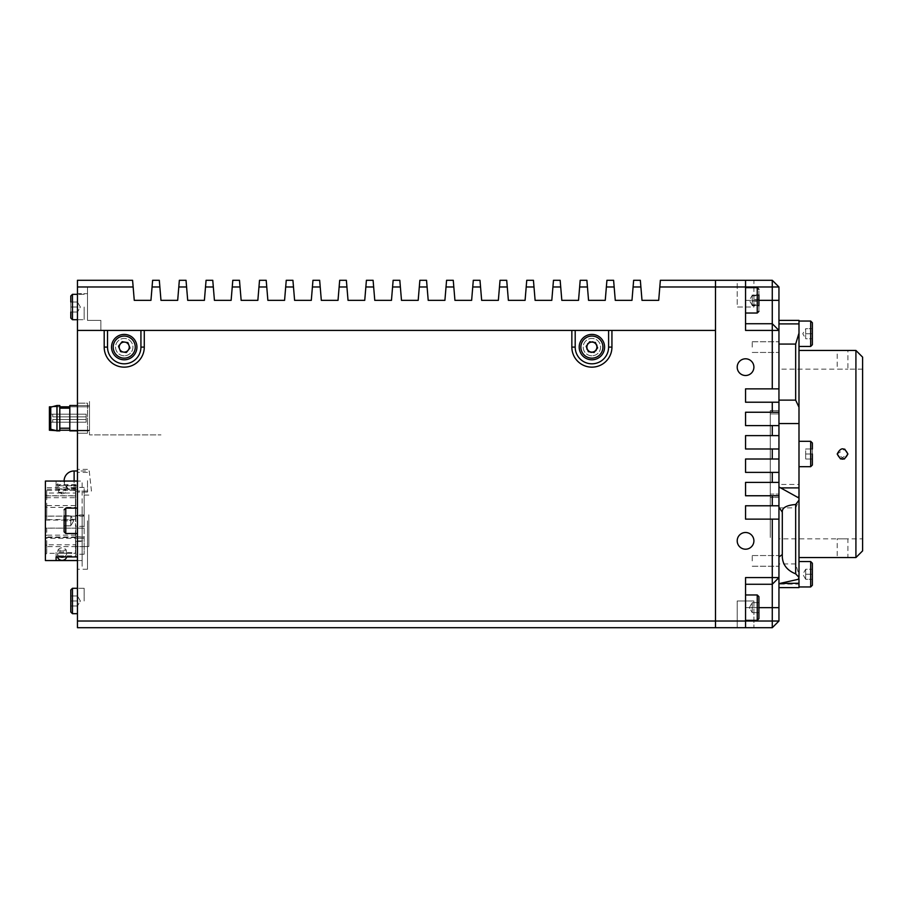 <?xml version="1.0" encoding="UTF-8"?>
<svg xmlns="http://www.w3.org/2000/svg" width="908" height="908" viewBox="0 0 908 908"><rect width="100%" height="100%" fill="white"/><g stroke="black" fill="none" stroke-linecap="round" stroke-linejoin="round"><path stroke-width="0.68" stroke-dasharray="4.54 3.41" d="M64.105 481.058A10.022 10.022 0 0 0 74.127 491.012L74.127 470.968M91.47 491.012L90.335 480.99L91.47 491.012L74.127 491.012L74.127 481.058M89.245 470.968L90.335 480.99L89.245 470.968L77.464 470.968M778.95 560.894L778.95 555.548L778.95 560.894M752.233 560.894L752.233 555.548L752.233 560.894M778.95 347.106L778.95 341.76L778.95 347.106M752.233 347.106L752.233 341.76L752.233 347.106M753.901 540.85A8.354 8.354 0 0 0 745.547 532.497A8.354 8.354 0 0 0 737.205 540.85A8.354 8.354 0 0 1 745.547 532.497A8.354 8.354 0 0 1 753.901 540.85A8.354 8.354 0 0 1 745.547 549.204A8.354 8.354 0 0 1 737.205 540.85A8.354 8.354 0 0 1 745.547 532.497A8.354 8.354 0 0 1 753.901 540.85A8.354 8.354 0 0 1 745.547 549.204A8.354 8.354 0 0 1 737.205 540.85A8.354 8.354 0 0 0 745.547 549.204A8.354 8.354 0 0 0 753.901 540.85M737.205 627.7L737.205 600.982L753.901 600.982L737.205 600.982L753.901 600.982L737.205 600.982L737.205 627.7L753.901 627.7L737.205 627.7L753.901 627.7L745.547 627.7L745.547 607.656L745.547 627.7L745.547 621.027L77.464 621.027L87.486 621.027L77.464 621.027L77.464 293.659L87.486 293.659L87.486 286.973L77.464 286.973L77.464 621.027L715.493 621.027L77.464 621.027L77.464 627.7M753.901 600.982L753.901 627.7L753.901 600.982M737.205 367.15A8.354 8.354 0 0 1 745.547 358.796A8.354 8.354 0 0 1 753.901 367.15A8.354 8.354 0 0 0 745.547 358.796A8.354 8.354 0 0 0 737.205 367.15A8.354 8.354 0 0 1 745.547 358.796A8.354 8.354 0 0 1 753.901 367.15A8.354 8.354 0 0 1 745.547 375.503A8.354 8.354 0 0 1 737.205 367.15A8.354 8.354 0 0 0 745.547 375.503A8.354 8.354 0 0 0 753.901 367.15A8.354 8.354 0 0 1 745.547 375.503A8.354 8.354 0 0 1 737.205 367.15M753.901 307.017L753.901 280.3L745.547 280.3L745.547 323.725L745.547 280.3L737.205 280.3L753.901 280.3L737.205 280.3L737.205 307.017L753.901 307.017L753.901 280.3L737.205 280.3L737.205 307.017L753.901 307.017M772.277 519.138L745.547 519.138L778.95 519.138L772.277 519.138L772.277 584.275L745.547 584.275L745.547 607.656L745.547 577.59L745.547 584.275L772.277 584.275L772.277 621.027L778.95 621.027L778.95 519.138L745.547 519.138L745.547 505.779L778.95 505.779L745.547 505.779L778.95 505.779L778.95 495.757L745.547 495.757L745.547 482.398L778.95 482.398L745.547 482.398L778.95 482.398L778.95 472.376L745.547 472.376L745.547 459.005L778.95 459.005L745.547 459.005L778.95 459.005L778.95 448.995L745.547 448.995L745.547 435.624L778.95 435.624L778.95 425.602L745.547 425.602L772.277 425.602L772.277 435.624L778.95 435.624L745.547 435.624L772.277 435.624M778.95 425.602L745.547 425.602L745.547 412.243L778.95 412.243L745.547 412.243L778.95 412.243L778.95 425.602L772.277 425.602M778.95 412.243L778.95 402.221L745.547 402.221L772.277 402.221L772.277 412.243M778.95 402.221L745.547 402.221L745.547 388.862L778.95 388.862L745.547 388.862L778.95 388.862L778.95 402.221L772.277 402.221M77.464 280.3L77.464 286.973L87.486 286.973L87.486 320.388L100.856 320.388L87.486 320.388L87.486 286.973L77.464 286.973L87.486 286.973L87.486 293.659L77.464 293.659L77.464 286.973L77.464 330.41L100.856 330.41L100.856 320.388L100.856 330.41L77.464 330.41L715.493 330.41L715.493 286.973L745.547 286.973L745.547 330.41L745.547 323.725L745.547 330.41L772.277 330.41L772.277 388.862M772.277 280.3L772.277 286.973L745.547 286.973L745.547 280.3M778.95 388.862L778.95 286.973L772.277 286.973L772.277 300.344L745.547 300.344C745.547 285.748 745.547 285.748 745.547 300.344C745.547 314.928 745.547 314.928 745.547 300.344C745.547 285.748 745.547 285.748 745.547 300.344C745.547 314.928 745.547 314.928 745.547 300.344L745.547 287.643L745.547 300.344L758.918 300.344L758.918 311.365L758.918 289.323L758.918 300.344L752.233 300.344L752.233 305.349L758.918 305.349L752.233 305.349L752.233 300.344L758.918 300.344M745.547 323.725L772.277 323.725L745.547 323.725M778.95 300.344L772.277 300.344L772.277 330.41L778.95 330.41L772.277 323.725L778.95 330.41M778.95 607.656L745.547 607.656C745.547 593.072 745.547 593.072 745.547 607.656C745.547 622.252 745.547 622.252 745.547 607.656C745.547 593.072 745.547 593.072 745.547 607.656C745.547 622.252 745.547 622.252 745.547 607.656L745.547 620.357L745.547 594.967L745.547 620.357L745.547 594.967L745.547 607.656L758.918 607.656L758.918 612.673L758.918 602.651L758.918 618.677L758.918 596.635L758.918 607.656L752.233 607.656L752.233 612.673L758.918 612.673L752.233 612.673L752.233 607.656L758.918 607.656L752.233 607.656L752.233 602.651L758.918 602.651L752.233 602.651L752.233 612.673L752.233 607.656L752.233 612.673L758.918 612.673L752.233 612.673L752.233 607.656L758.918 607.656M778.95 577.59L745.547 577.59L745.547 621.027L772.277 621.027L772.277 627.7L715.493 627.7L715.493 280.3L715.493 286.973L659.81 286.973L660.366 280.3M778.95 505.779L778.95 519.138M772.277 495.757L745.547 495.757L778.95 495.757L772.277 495.757L772.277 505.779M778.95 482.398L778.95 495.757M772.277 472.376L745.547 472.376L778.95 472.376L772.277 472.376L772.277 482.398M778.95 459.005L778.95 472.376M772.277 448.995L745.547 448.995L778.95 448.995L772.277 448.995L772.277 459.005M778.95 435.624L778.95 448.995M770.268 494.088L770.268 497.425L778.95 497.425L778.95 410.575L770.268 410.575L770.268 413.912L770.268 410.575L778.95 410.575L778.95 497.425L770.268 497.425L770.268 413.912L770.268 494.088L778.95 494.088L770.268 494.088M778.95 574.253C778.95 581.12 778.95 581.12 778.95 574.253C778.95 567.386 778.95 567.386 778.95 574.253M798.995 574.878L798.995 484.441L778.95 484.441L778.95 454L778.95 538.841L778.95 369.159L778.95 454C778.95 460.867 778.95 460.867 778.95 454C778.95 447.133 778.95 447.133 778.95 454C778.95 460.867 778.95 460.867 778.95 454C778.95 447.133 778.95 447.133 778.95 454L778.95 587.612L778.95 584.105L798.995 584.105L798.995 574.878L795.658 563.925L778.95 563.925L778.95 584.105M778.95 333.747C778.95 340.614 778.95 340.614 778.95 333.747C778.95 326.88 778.95 326.88 778.95 333.747M77.475 382.836L77.475 375.015L77.464 382.836M77.475 517.333L77.475 503.974L77.464 517.333M77.464 380.804L77.464 385.571L77.475 380.804M77.475 592.05L77.464 578.532L77.475 592.05M77.464 382.915L77.464 375.015L77.475 382.915M87.486 433.218L77.464 433.218L77.464 403.163L77.464 435.556L77.464 433.218L87.486 433.218L87.486 403.163L77.464 403.163L77.464 400.825L77.464 403.163L77.464 401.994L77.464 403.163L87.486 403.163L87.486 433.218L87.486 403.163L77.464 403.163L87.486 403.163L87.486 433.218L77.464 433.218L87.486 433.218M77.464 520.806L77.464 569.248L77.464 520.806C77.464 531.112 77.464 531.112 77.464 520.806C77.464 510.512 77.464 510.512 77.464 520.806C77.464 531.112 77.464 531.112 77.464 520.806C77.464 510.512 77.464 510.512 77.464 520.806M87.486 520.806L87.486 569.248L87.486 520.806M77.464 480.718L77.464 492.079L77.464 480.718M87.486 480.718L87.486 492.079L87.486 480.718M77.464 592.992L77.464 577.749L77.475 592.992M77.464 511.635L77.464 503.815L77.475 511.635M77.464 400.825L77.464 401.994L77.464 400.825M77.464 600.982C77.464 611.277 77.464 611.277 77.464 600.982C77.464 590.677 77.464 590.677 77.464 600.982C77.464 611.277 77.464 611.277 77.464 600.982C77.464 590.677 77.464 590.677 77.464 600.982L70.79 600.982L70.79 612.003L70.79 595.966L70.79 612.003L72.458 613.672L72.458 588.282L72.458 613.672L72.458 588.282L70.79 589.95L70.79 605.988L70.79 589.95L70.79 600.982L77.464 600.982L77.464 605.988L70.79 605.988L77.464 605.988L77.464 595.966L70.79 595.966L77.464 595.966L77.464 605.988L77.464 600.982L70.79 600.982L77.464 600.982L77.464 605.988L70.79 605.988L77.464 605.988L77.464 595.966L70.79 595.966L77.464 595.966L77.464 600.982M77.464 307.017C77.464 317.323 77.464 317.323 77.464 307.017C77.464 296.723 77.464 296.723 77.464 307.017C77.464 317.323 77.464 317.323 77.464 307.017C77.464 296.723 77.464 296.723 77.464 307.017L70.79 307.017L70.79 312.034L70.79 302.012L70.79 318.05L70.79 295.997L70.79 307.017L77.464 307.017L77.464 312.034L70.79 312.034L77.464 312.034L77.464 302.012L70.79 302.012L77.464 302.012L77.464 312.034L77.464 307.017L70.79 307.017L77.464 307.017L77.464 312.034L70.79 312.034L77.464 312.034L77.464 302.012L70.79 302.012L77.464 302.012L77.464 312.034L77.464 307.017M77.464 580.019L77.464 590.722L77.464 580.019M77.475 388.533L77.475 375.174L77.475 388.533M77.475 388.692L77.475 375.174L77.475 388.692M77.475 379.317L77.475 375.174L77.475 379.317M77.475 508.196L77.475 503.815L77.475 508.196M77.475 375.015L77.475 379.079L77.475 375.015M77.475 584.48L77.475 578.691L77.475 584.48M715.493 627.7L715.493 330.41L611.935 330.41L611.935 347.106A20.044 20.044 0 0 1 591.891 367.15A20.044 20.044 0 0 1 571.847 347.106A20.044 20.044 0 0 0 591.891 367.15A20.044 20.044 0 0 0 611.935 347.106A20.044 20.044 0 0 1 591.891 367.15A20.044 20.044 0 0 1 571.847 347.106L571.847 330.41L147.618 330.41L615.272 330.41L571.847 330.41L571.847 347.106L571.847 330.41L144.281 330.41L144.281 347.106A20.044 20.044 0 0 1 124.237 367.15A20.044 20.044 0 0 1 104.193 347.106A20.044 20.044 0 0 0 124.237 367.15A20.044 20.044 0 0 0 144.281 347.106L144.281 330.41L144.281 347.106A20.044 20.044 0 0 1 124.237 367.15A20.044 20.044 0 0 1 104.193 347.106L104.193 330.41L140.933 330.41L100.856 330.41L147.618 330.41L104.193 330.41L104.193 347.106L104.193 330.41L77.464 330.41L77.464 286.973L77.464 621.027M77.464 286.973L133.147 286.973L132.579 280.3M133.147 286.973L134.259 300.344L150.955 300.344L152.067 286.973L159.865 286.973L159.309 280.3M152.623 280.3L152.067 286.973M159.865 286.973L160.977 300.344L177.684 300.344L178.797 286.973L186.594 286.973L186.026 280.3M179.353 280.3L178.797 286.973M186.594 286.973L187.706 300.344L204.402 300.344L205.514 286.973L213.312 286.973L212.756 280.3M206.071 280.3L205.514 286.973M213.312 286.973L214.424 300.344L231.131 300.344L232.244 286.973L240.03 286.973L239.474 280.3M232.8 280.3L232.244 286.973M240.03 286.973L241.153 300.344L257.849 300.344L258.962 286.973L266.759 286.973L266.203 280.3M259.518 280.3L258.962 286.973M266.759 286.973L267.871 300.344L284.579 300.344L285.691 286.973L293.477 286.973L292.921 280.3M286.247 280.3L285.691 286.973M293.477 286.973L294.601 300.344L311.296 300.344L312.409 286.973L320.206 286.973L319.65 280.3M312.965 280.3L312.409 286.973M320.206 286.973L321.319 300.344L338.026 300.344L339.138 286.973L346.924 286.973L346.368 280.3M339.694 280.3L339.138 286.973M346.924 286.973L348.036 300.344L364.744 300.344L365.856 286.973L373.653 286.973L374.766 300.344L391.473 300.344L392.585 286.973L400.371 286.973L399.815 280.3M366.412 280.3L365.856 286.973M393.141 280.3L392.585 286.973M400.371 286.973L401.484 300.344L418.191 300.344L419.303 286.973L427.101 286.973L426.544 280.3M419.859 280.3L419.303 286.973M427.101 286.973L428.213 300.344L444.909 300.344L446.032 286.973L453.818 286.973L453.262 280.3M446.588 280.3L446.032 286.973M453.818 286.973L454.931 300.344L471.638 300.344L472.75 286.973L480.548 286.973L479.991 280.3M473.306 280.3L472.75 286.973M480.548 286.973L481.66 300.344L498.356 300.344L499.479 286.973L507.266 286.973L506.709 280.3M500.036 280.3L499.479 286.973M507.266 286.973L508.378 300.344L525.085 300.344L526.197 286.973L533.995 286.973L533.439 280.3M526.754 280.3L526.197 286.973M533.995 286.973L535.107 300.344L551.803 300.344L552.927 286.973L560.713 286.973L560.157 280.3M553.483 280.3L552.927 286.973M560.713 286.973L561.825 300.344L578.532 300.344L579.644 286.973L587.442 286.973L586.886 280.3M580.201 280.3L579.644 286.973M587.442 286.973L588.554 300.344L605.25 300.344L606.362 286.973L614.16 286.973L613.604 280.3M606.93 280.3L606.362 286.973M614.16 286.973L615.272 300.344L631.979 300.344L633.092 286.973L640.889 286.973L640.333 280.3M633.648 280.3L633.092 286.973M640.889 286.973L642.001 300.344L658.697 300.344L659.81 286.973M373.653 286.973L373.097 280.3M140.933 330.41L144.281 330.41L140.933 330.41L140.933 347.106A16.707 16.707 0 0 1 124.237 363.813A16.707 16.707 0 0 1 107.53 347.106L107.53 330.41M608.598 330.41L611.935 330.41L608.598 330.41L608.598 347.106A16.707 16.707 0 0 1 591.891 363.813A16.707 16.707 0 0 1 575.195 347.106L575.195 330.41M124.237 355.788A8.683 8.683 0 0 1 115.554 347.106A8.683 8.683 0 0 1 124.237 338.423A8.683 8.683 0 0 1 132.92 347.106A8.683 8.683 0 0 1 124.237 355.788A8.683 8.683 0 0 0 132.92 347.106A8.683 8.683 0 0 0 124.237 338.423A8.683 8.683 0 0 0 115.554 347.106A8.683 8.683 0 0 0 124.237 355.788M591.891 355.788A8.683 8.683 0 0 1 583.208 347.106A8.683 8.683 0 0 1 591.891 338.423A8.683 8.683 0 0 1 600.574 347.106A8.683 8.683 0 0 1 591.891 355.788A8.683 8.683 0 0 0 600.574 347.106A8.683 8.683 0 0 0 591.891 338.423A8.683 8.683 0 0 0 583.208 347.106A8.683 8.683 0 0 0 591.891 355.788M611.935 347.106L611.935 330.41L611.935 347.106L608.598 347.106M45.4 545.64L46.739 544.834L46.739 553.335L45.4 554.674L45.4 494.542L46.739 495.757L75.466 495.757L75.466 493.021L45.4 493.021L45.4 487.664L45.4 496.903L46.739 497.709L75.466 497.709L75.466 495.893L45.4 495.893L45.4 519.671L75.466 519.353L75.466 526.356L75.466 489.333L56.092 489.333L56.092 484.679L77.464 484.679L77.464 481.092L82.14 481.058L82.14 560.554L82.14 481.058M45.4 519.671L45.4 538.262L84.149 538.228L84.149 541.384L75.795 541.384L75.795 555.878L56.092 555.878L56.092 560.52M84.149 554.209L75.795 554.209L75.795 540.952L84.149 540.952L84.149 554.209L84.149 487.403L84.149 538.262M75.795 554.209L75.795 551.724L75.795 555.878L77.464 555.878L77.464 560.52L77.464 552.291L75.795 552.291L75.466 535.164L46.739 535.164L46.739 528.093L75.795 528.172L75.795 485.735L56.092 485.735L56.092 481.092L77.464 481.092L77.464 485.735L75.795 485.735L75.795 486.767L75.466 485.769L57.261 485.769L57.261 488.89L75.466 488.89L75.795 489.889L75.795 488.334L75.795 515.404L84.149 515.404M75.466 535.164L75.466 528.093M58.589 492.318L58.6 489.208A4.846 4.71 0 0 0 65.603 489.208L65.614 492.318L58.589 492.318A4.846 4.71 0 0 0 65.614 492.318M65.603 489.208L58.6 489.208M57.908 550.191A4.846 4.71 180 0 1 66.295 550.191L57.908 550.191L57.896 553.324A4.846 4.71 180 0 1 66.307 553.324L66.295 550.191M66.307 553.324L57.896 553.324M84.149 538.228L75.466 538.228L75.466 537.536L75.466 553.335L75.466 544.834L46.739 544.834M75.466 537.536L46.739 537.536L46.739 553.335L75.466 553.335M84.149 526.822L84.149 495.087L84.149 526.822M88.825 514.791L88.825 546.525L88.825 514.791M84.149 514.972L75.795 514.972M75.795 489.889L75.795 485.144L75.466 488.89M77.464 485.735L77.464 489.333L75.795 489.333L75.795 515.404M84.149 526.356L75.466 526.356M75.795 488.266L66.874 488.266L66.874 485.144A4.846 4.71 0 0 0 57.261 485.769M75.795 485.144L66.874 485.144M66.874 488.266A4.846 4.71 0 0 0 57.261 488.89M56.092 485.735L56.092 489.333M77.464 489.333L77.464 484.679M56.092 556.933L56.092 552.291L75.795 552.722M77.464 555.878L77.464 552.291M75.466 544.834L75.466 546.423L84.149 546.65L84.149 536.821L75.795 536.821L75.795 528.172L84.149 528.172L84.149 516.153L46.739 516.073L46.739 495.757M75.795 553.29L75.795 486.767M75.466 538.228L75.795 555.878M45.4 538.262L45.4 554.674M46.739 537.536L45.4 537.865M45.4 520.08L75.466 520.08M75.466 495.893L75.466 507.379L46.739 507.379L45.4 506.573M46.739 507.379L46.739 519.353M75.466 507.379L75.466 519.353M75.466 505.563L45.4 505.563M45.4 496.903L45.4 495.893M75.466 493.021L75.466 487.664L75.466 490.399L46.739 490.399L45.4 489.174M46.739 490.399L46.739 497.709M75.466 490.399L75.466 497.709M75.466 487.664L45.4 487.664M75.466 516.073L75.466 495.757M45.4 494.542L45.4 493.021M46.739 516.073L45.4 516.107M84.149 516.153L45.4 516.153M84.149 528.172L45.4 528.172M45.4 528.127L46.739 528.093M46.739 535.164L45.4 535.97M84.149 536.98L45.4 536.98M84.149 546.65L45.4 546.65M45.4 481.058L45.4 560.554M56.092 484.679L56.092 481.092M82.14 509.876L82.14 566.274L82.14 509.876M66.874 556.468L75.795 556.468L75.795 553.347L66.874 553.347L66.874 556.468A4.846 4.71 180 0 1 66.761 556.933M66.874 553.347A4.846 4.71 180 0 1 63.844 556.933M60.359 556.933A4.846 4.71 180 0 1 57.261 552.722L57.261 555.844A4.846 4.71 180 0 0 57.442 556.933M136.756 349.16A12.689 12.689 0 0 1 122.183 359.636A12.689 12.689 0 0 1 111.707 345.051A12.689 12.689 0 0 1 126.28 334.575A12.689 12.689 0 0 1 136.756 349.16M118.528 346.175L122.194 341.692L127.903 342.634L129.946 348.036L126.28 352.52L123.42 352.054L120.571 351.589L118.528 346.175M596.738 358.842A12.689 12.689 0 0 1 580.155 351.952A12.689 12.689 0 0 1 587.045 335.37A12.689 12.689 0 0 1 603.627 342.259A12.689 12.689 0 0 1 596.738 358.842M595.421 342.52L597.623 347.866L594.104 352.452L588.361 351.691L586.159 346.345L589.678 341.76L595.421 342.52M111.536 347.106A12.689 12.689 0 0 0 124.237 359.795A12.689 12.689 0 0 0 136.926 347.106A12.689 12.689 0 0 0 124.237 334.416A12.689 12.689 0 0 0 111.536 347.106A12.689 12.689 0 0 0 124.237 359.795A12.689 12.689 0 0 0 136.926 347.106A12.689 12.689 0 0 0 124.237 334.416A12.689 12.689 0 0 0 111.536 347.106A12.689 12.689 0 0 1 124.237 334.416A12.689 12.689 0 0 1 136.926 347.106M125.043 342.157A5.005 5.005 0 0 1 126.734 342.77M127.381 342.543L124.646 342.1M128.107 350.284A5.005 5.005 0 0 1 126.734 351.441M126.609 352.122L128.368 349.966M121.082 351.668L123.828 352.122M121.865 342.1L118.449 347.106L121.343 352.122L127.131 352.122L130.014 347.106L127.131 342.1L121.343 342.1L118.449 347.106L119.686 349.262M129.765 347.56L128.777 344.949M580.042 351.646A12.689 12.689 0 0 0 596.431 358.966A12.689 12.689 0 0 0 603.752 342.577A12.689 12.689 0 0 0 587.362 335.245A12.689 12.689 0 0 0 580.042 351.646A12.689 12.689 0 0 0 596.431 358.966A12.689 12.689 0 0 0 603.752 342.577A12.689 12.689 0 0 0 587.362 335.245A12.689 12.689 0 0 0 580.042 351.646M592.549 342.134A5.005 5.005 0 0 1 596.522 345.199M587.215 348.899A5.005 5.005 0 0 1 590.098 342.429M596.567 345.312A5.005 5.005 0 0 1 596.84 347.9M596.635 349.149L596.386 350.749L595.001 351.283L596.386 350.749L597.294 345.04L592.799 341.397L591.29 341.976L592.799 341.397L597.294 345.04L597.067 346.504M586.489 349.171L587.748 350.193L586.489 349.171L586.727 347.719L586.489 349.171M589.837 351.884L590.983 352.815L592.493 352.236L590.983 352.815L589.837 351.884M588.781 342.929L587.397 343.462L587.147 345.063L587.397 343.462L588.781 342.929M84.149 600.982L84.149 588.282L84.149 600.982M752.233 607.656L752.233 602.651L758.918 602.651L752.233 602.651L752.233 612.673L752.233 607.656M752.233 300.344L752.233 295.327L758.918 295.327L752.233 295.327L752.233 300.344M752.233 295.872L752.233 305.758L758.918 305.758L758.918 294.918L758.918 305.758L758.918 294.918L752.233 294.918L752.233 295.872L758.918 295.872M745.547 288.449L745.547 313.033L745.547 288.449M752.233 301.297L758.918 301.297M752.233 305.758L752.233 304.804L758.918 304.804M752.233 304.804L752.233 299.39L758.918 299.39M752.233 299.39L752.233 294.918M84.149 307.017L84.149 319.718L84.149 307.017M64.105 515.755L70.79 515.835L64.105 515.835L64.105 525.857L70.79 525.857L73.684 520.806L70.79 515.801L73.684 520.806L70.79 525.823L64.105 525.857L70.79 525.777L70.79 523.258L70.79 525.823L70.79 523.371L70.79 525.823L64.105 525.777L64.105 520.727L70.79 520.727L70.79 525.823L70.79 518.241L70.79 523.258L70.79 520.727L64.105 520.727L64.105 515.755L70.79 515.755L70.79 520.738L70.79 515.755L70.79 518.241L70.79 515.755L64.105 515.755L64.105 520.886L70.79 520.886L70.79 515.801L70.79 523.371L70.79 518.366L70.79 520.886L64.105 520.886L64.105 525.857L64.105 515.755L64.105 531.827L64.105 509.785L64.105 531.827L65.773 533.507L65.773 508.117L65.773 533.507L65.773 508.117L64.105 509.785M77.464 520.976L77.464 508.117L77.464 520.976M798.995 498.061L798.995 407.227L795.658 400.133L778.95 400.133L778.95 320.388L778.95 400.133M862.6 550.872L862.6 369.159L862.6 538.841L847.902 538.841L847.902 557.557L837.21 557.557L837.21 538.841L847.902 538.841L778.95 538.841M855.915 350.443L855.915 557.557M798.995 484.441L798.995 497.051M840.513 458.937L847.902 454C844.338 447.111 840.774 447.111 837.21 454L844.69 449.097M862.6 369.159L847.902 369.159L847.902 350.443L837.21 350.443L837.21 369.159L847.902 369.159L778.95 369.159M847.902 454C844.338 447.111 840.774 447.111 837.21 454C840.774 460.889 844.338 460.889 847.902 454M862.6 538.841L862.6 357.128M844.395 459.017L837.21 454M778.95 344.075L795.658 344.075L798.995 333.123L798.995 320.388M795.658 344.075L795.658 400.133M798.995 407.227L798.995 333.123M778.95 484.441L778.95 507.867L795.658 507.867L798.995 500.773M795.658 507.867L795.658 563.925M778.95 507.867L778.95 563.925M798.995 587.612L798.995 584.105M798.995 578.68L798.995 574.253C798.995 583.696 798.995 583.696 798.995 574.253C798.995 564.81 798.995 564.81 798.995 574.253L798.995 579.315M798.995 454C798.995 463.443 798.995 463.443 798.995 454C798.995 444.557 798.995 444.557 798.995 454C798.995 463.443 798.995 463.443 798.995 454C798.995 444.557 798.995 444.557 798.995 454L798.995 466.689L798.995 454M798.995 333.747C798.995 343.19 798.995 343.19 798.995 333.747C798.995 324.304 798.995 324.304 798.995 333.747L798.995 321.046L798.995 333.747M59.792 430.222L59.792 406.829L59.792 430.222L59.792 406.829L59.792 430.222L59.792 406.829L59.792 430.222L54.423 430.222L50.746 429.234L59.792 430.88L50.746 429.212L50.746 407.17L50.746 429.212L50.746 407.17L59.792 405.501M56.977 406.829L56.977 430.222L56.977 406.829M50.746 407.17L50.746 429.212L50.746 407.17L56.977 405.501L50.746 407.17L50.746 429.212L56.977 430.88L50.746 429.212M69.814 408.169L59.792 408.169L59.792 428.213L69.814 428.213L69.814 408.169L69.814 428.213L69.814 408.169L69.814 428.213L59.792 428.213L59.792 408.169L69.814 408.169L69.814 428.213L69.814 408.169L69.814 428.213L69.814 408.169L59.792 408.169L59.792 428.213L59.792 408.169L59.792 428.213L59.792 408.169L59.792 428.213L59.792 408.169L59.792 428.213L69.814 428.213L69.814 408.169M69.814 406.829L69.814 430.222L69.814 406.829L69.814 430.222L69.814 406.829L69.814 430.222L69.814 406.829L89.495 406.829L49.407 406.829L89.495 406.829L89.495 421.811L89.495 406.829L49.407 406.829L49.407 430.222L49.407 421.811L49.407 430.222L89.495 430.222L89.495 421.811L89.495 430.222L49.407 430.222L89.495 430.222L89.495 411.789L89.495 430.222L69.814 430.222M69.814 405.501L89.495 405.501L89.495 430.88L69.814 430.88L89.495 430.88L89.495 405.501L89.495 430.88L89.495 405.501L69.814 405.501L89.495 405.501L89.495 430.88L77.464 430.88L89.495 430.88L89.495 405.501L89.495 430.88L89.495 405.501L77.464 405.501M50.076 412.516L50.076 409.168L50.076 412.516L50.076 409.168L49.407 409.168L49.407 412.516L50.076 412.516L49.407 412.516L49.407 409.168L49.407 412.516L49.407 409.168L50.076 409.168L50.076 412.516M52.743 419.53L52.743 422.197L52.743 419.53L52.743 422.197L86.158 422.197L49.407 422.197L49.407 414.184L86.158 414.184L49.407 414.184L86.158 414.184L86.158 422.197L49.407 422.197L49.407 414.184L49.407 422.197L86.158 422.197L52.743 422.197L52.743 419.53L86.158 419.53L86.158 422.197L86.158 419.53L52.743 419.53L86.158 419.53L52.743 419.53L86.158 419.53L86.158 422.197L52.743 422.197L86.158 422.197L86.158 419.53L86.158 422.197L52.743 422.197L52.743 419.53L86.158 419.53L52.743 419.53L86.158 419.53L86.158 422.197L86.158 419.53L52.743 419.53L86.158 419.53L52.743 419.53L86.158 419.53L86.158 422.197L52.743 422.197L52.743 419.53L86.158 419.53L52.743 419.53L86.158 419.53L86.158 422.197L86.158 419.53L86.158 422.197L52.743 422.197L86.158 422.197L86.158 419.53L52.743 419.53L86.158 419.53L52.743 419.53L86.158 419.53L52.743 419.53L86.158 419.53L86.158 422.197L52.743 422.197L52.743 419.53L86.158 419.53L86.158 422.197L86.158 419.53L52.743 419.53L86.158 419.53L52.743 419.53L86.158 419.53L86.158 422.197L52.743 422.197L52.743 419.53L86.158 419.53L52.743 419.53L86.158 419.53L86.158 422.197L86.158 419.53L52.743 419.53L86.158 419.53L52.743 419.53L86.158 419.53L86.158 422.197L52.743 422.197L86.158 422.197L86.158 419.53L52.743 419.53L86.158 419.53L86.158 422.197L86.158 419.53L52.743 419.53L86.158 419.53L52.743 419.53L86.158 419.53L52.743 419.53L86.158 419.53L86.158 422.197L52.743 422.197L52.743 419.53L86.158 419.53L52.743 419.53L86.158 419.53L86.158 422.197L86.158 419.53L52.743 419.53L52.743 422.197L86.158 422.197L52.743 422.197L52.743 419.53L52.743 422.197L86.158 422.197L86.158 419.53L52.743 419.53L52.743 422.197L52.743 419.53L52.743 422.197L86.158 422.197L86.158 414.184L86.158 422.197L52.743 422.197L52.743 419.53L52.743 422.197L86.158 422.197L52.743 422.197L52.743 419.53L52.743 422.197L86.158 422.197L86.158 419.53L86.158 422.197L52.743 422.197L52.743 419.53L52.743 422.197L86.158 422.197L52.743 422.197L52.743 419.53L52.743 422.197L86.158 422.197L86.158 419.53L52.743 419.53L52.743 422.197L86.158 422.197L52.743 422.197L52.743 419.53L52.743 422.197L52.743 419.53L52.743 422.197L52.743 419.53L52.743 422.197L86.158 422.197L86.158 419.53L86.158 422.197L52.743 422.197L86.158 422.197L86.158 419.53L52.743 419.53L52.743 422.197L86.158 422.197L86.158 419.53L86.158 422.197L86.158 419.53L52.743 419.53L52.743 422.197L86.158 422.197L52.743 422.197L52.743 419.53L52.743 422.197L86.158 422.197L86.158 419.53L86.158 422.197L52.743 422.197L52.743 419.53L52.743 422.197L86.158 422.197L86.158 419.53L86.158 422.197L86.158 419.53L52.743 419.53L52.743 422.197L52.743 419.53L52.743 422.197L86.158 422.197L52.743 422.197L52.743 419.53L52.743 422.197L86.158 422.197L86.158 419.53L86.158 422.197L52.743 422.197L52.743 419.53L52.743 422.197L86.158 422.197L86.158 419.53L52.743 419.53L52.743 422.197L86.158 422.197L52.743 422.197L52.743 419.53L52.743 422.197L86.158 422.197L86.158 419.53L86.158 422.197L52.743 422.197L52.743 419.53L52.743 422.197L86.158 422.197L86.158 414.184L52.743 414.184L52.743 416.851L86.158 416.851L52.743 416.851L86.158 416.851L86.158 414.184L86.158 416.851L86.158 414.184L52.743 414.184L52.743 416.851L86.158 416.851L52.743 416.851L86.158 416.851L52.743 416.851L86.158 416.851L86.158 414.184L86.158 416.851L52.743 416.851L86.158 416.851L86.158 414.184L52.743 414.184L52.743 416.851L86.158 416.851L86.158 414.184L86.158 416.851L52.743 416.851L86.158 416.851L86.158 414.184L52.743 414.184L86.158 414.184L86.158 416.851L52.743 416.851L86.158 416.851L52.743 416.851L86.158 416.851L86.158 414.184L52.743 414.184L52.743 416.851L86.158 416.851L86.158 414.184L86.158 416.851L52.743 416.851L86.158 416.851L86.158 414.184L52.743 414.184L52.743 416.851L86.158 416.851L52.743 416.851L52.743 414.184L86.158 414.184L86.158 416.851L86.158 414.184L52.743 414.184L52.743 416.851L86.158 416.851L52.743 416.851L86.158 416.851L86.158 414.184L86.158 416.851L52.743 416.851L86.158 416.851L86.158 414.184L52.743 414.184L52.743 416.851L86.158 416.851L52.743 416.851L86.158 416.851L52.743 416.851L86.158 416.851L86.158 414.184L86.158 416.851L52.743 416.851L86.158 416.851L86.158 414.184L52.743 414.184L86.158 414.184L86.158 416.851L52.743 416.851L86.158 416.851L52.743 416.851L86.158 416.851L86.158 414.184L52.743 414.184L52.743 416.851L86.158 416.851L52.743 416.851L86.158 416.851L86.158 414.184L86.158 416.851L52.743 416.851L86.158 416.851L86.158 414.184L52.743 414.184L52.743 416.851L86.158 416.851L52.743 416.851L52.743 414.184L86.158 414.184L86.158 416.851L86.158 414.184L52.743 414.184L52.743 416.851L52.743 414.184L86.158 414.184L86.158 416.851L52.743 416.851L52.743 414.184L52.743 416.851L52.743 414.184L86.158 414.184L52.743 414.184L52.743 416.851L52.743 414.184L86.158 414.184L49.407 414.184L49.407 422.197L86.158 422.197L52.743 422.197L52.743 419.53L52.743 422.197L86.158 422.197L52.743 422.197L52.743 419.53L52.743 422.197L86.158 422.197L86.158 419.53M52.743 414.184L52.743 416.851L52.743 414.184L52.743 416.851L52.743 414.184L52.743 416.851L52.743 414.184L52.743 416.851L52.743 414.184L52.743 416.851L52.743 414.184L86.158 414.184L86.158 416.851L86.158 414.184L86.158 416.851L52.743 416.851L52.743 414.184L52.743 416.851L52.743 414.184L52.743 416.851L52.743 414.184L86.158 414.184L86.158 416.851L86.158 414.184L86.158 416.851L52.743 416.851L52.743 414.184L86.158 414.184L86.158 416.851L86.158 414.184L52.743 414.184L52.743 416.851L52.743 414.184L52.743 416.851L52.743 414.184L86.158 414.184L86.158 416.851L52.743 416.851L52.743 414.184L52.743 416.851L52.743 414.184L86.158 414.184L52.743 414.184L52.743 416.851L52.743 414.184L52.743 416.851L52.743 414.184L86.158 414.184L86.158 416.851L86.158 414.184L52.743 414.184L52.743 416.851L52.743 414.184L86.158 414.184L86.158 416.851L52.743 416.851L52.743 414.184L86.158 414.184L52.743 414.184L52.743 416.851L52.743 414.184L86.158 414.184L86.158 416.851L86.158 414.184L52.743 414.184L52.743 416.851L52.743 414.184L86.158 414.184L86.158 416.851L86.158 414.184L52.743 414.184M49.407 423.866L49.407 426.76L50.076 426.76L49.407 426.76L49.407 423.866L49.407 426.76L49.407 423.866L50.076 423.866L50.076 426.76L50.076 423.866M89.495 401.484L89.495 434.898L160.977 434.898L89.495 434.898L89.495 401.484M86.158 416.851L52.743 416.851M51.96 406.829L59.792 406.829M89.495 406.829L89.495 411.789L89.495 406.829M770.268 454L770.268 537.513L770.268 454M812.365 585.274L812.365 563.232M805.68 574.253L805.68 569.248L805.68 574.253L812.365 574.253L805.68 574.253L805.68 579.27L812.365 579.27L805.68 579.27L805.68 569.248L812.365 569.248L805.68 569.248L805.68 574.253M798.995 574.253L798.995 561.564L798.995 574.253M812.365 465.021L812.365 442.979L812.365 465.021L812.365 442.979L810.685 441.311L810.685 466.689L810.685 454L810.685 466.689L812.365 465.021M805.68 459.005L812.365 459.005L812.365 454L812.365 459.005L805.68 459.005L812.365 459.005L805.68 459.005L805.68 454L812.365 454L805.68 454L805.68 459.005M812.365 448.995L805.68 448.995L812.365 448.995L805.68 448.995L805.68 454L805.68 448.995L812.365 448.995L812.365 454M812.365 344.768L812.365 322.726M805.68 333.747L805.68 328.73L805.68 333.747L812.365 333.747L805.68 333.747L805.68 328.73L812.365 328.73L805.68 328.73L805.68 338.752L812.365 338.752L805.68 338.752L805.68 333.747M805.68 338.752L805.68 336.255L805.68 338.752L802.785 333.747L805.68 328.73M770.268 413.912L778.95 413.912L770.268 413.912M104.193 347.106L107.53 347.106M571.847 347.106L575.195 347.106M144.281 347.106L140.933 347.106M135.258 347.106A11.021 11.021 0 0 1 124.237 358.127A11.021 11.021 0 0 1 113.205 347.106A11.021 11.021 0 0 1 124.237 336.085A11.021 11.021 0 0 1 135.258 347.106M602.186 343.167A11.021 11.021 0 0 1 595.83 357.4A11.021 11.021 0 0 1 581.597 351.044A11.021 11.021 0 0 1 587.953 336.811A11.021 11.021 0 0 1 602.186 343.167M745.547 594.967L757.238 594.967L757.238 620.357L757.238 607.656L757.238 620.357L758.918 618.677M757.238 300.344L757.238 287.643L757.238 300.344M745.547 287.643L757.238 287.643L757.238 313.033L758.918 311.365M77.464 319.718L84.149 319.718L72.458 319.718L72.458 294.328L72.458 319.718L72.458 294.328L70.79 295.997M778.95 423.559L798.995 423.559M798.995 323.895L778.95 323.895M50.746 411.789L49.407 411.789M50.746 421.811L49.407 421.811M810.685 561.564L810.685 586.954M810.685 321.046L810.685 346.436M810.685 454L810.685 441.311L810.685 454M752.233 555.548L778.95 555.548L752.233 555.548M752.233 341.76L778.95 341.76L752.233 341.76M752.233 566.24L778.95 566.24L752.233 566.24M752.233 352.452L778.95 352.452L752.233 352.452M87.486 472.376L77.464 472.376M87.486 469.368L77.464 469.368M87.486 492.079L77.464 492.079M87.486 569.248L77.464 569.248M88.825 546.525L84.149 546.525M88.825 495.087L84.149 495.087M84.149 487.403L75.795 487.403M75.466 489.208L46.739 489.208L45.4 487.868M77.464 560.554L82.14 560.554M72.458 613.672L77.464 613.672M84.149 588.282L77.464 588.282L84.149 588.282M80.358 600.982L77.464 595.966L80.358 600.982L77.464 605.988L80.358 600.982M749.338 607.656L752.233 602.651L749.338 607.656L752.233 612.673L749.338 607.656M745.547 620.357L757.238 620.357M757.238 594.967L758.918 596.635M745.547 313.033L757.238 313.033M757.238 287.643L758.918 289.323M752.233 305.349L749.338 300.344L752.233 295.327M84.149 294.328L77.464 294.328L84.149 294.328M80.358 307.017L77.464 302.012L80.358 307.017L77.464 312.034L80.358 307.017M72.458 319.718L70.79 318.05M77.464 533.507L65.773 533.507M77.464 508.117L65.773 508.117M51.926 406.829L56.977 405.479M805.68 579.27L802.785 574.253L805.68 569.248M798.995 466.689L810.685 466.689M798.995 441.311L810.685 441.311"/><path stroke-width="1.36" d="M77.464 470.968L74.127 470.968A10.022 10.022 0 0 0 64.105 481.058M753.901 540.85A8.354 8.354 0 0 0 745.547 532.497A8.354 8.354 0 0 0 737.205 540.85A8.354 8.354 0 0 0 745.547 549.204A8.354 8.354 0 0 0 753.901 540.85M77.464 286.973L77.464 280.3L132.579 280.3L133.147 286.973L77.464 286.973L77.464 621.027L715.493 621.027L715.493 280.3L660.366 280.3L772.277 280.3L778.95 286.973L778.95 330.41L772.277 323.725L745.547 323.725L772.277 323.725L772.277 280.3L715.493 280.3L715.493 330.41L77.464 330.41L104.193 330.41L104.193 347.106A20.044 20.044 0 0 0 124.237 367.15A20.044 20.044 0 0 0 144.281 347.106L144.281 330.41L571.847 330.41L571.847 347.106A20.044 20.044 0 0 0 591.891 367.15A20.044 20.044 0 0 0 611.935 347.106L611.935 330.41L715.493 330.41L715.493 621.027L745.547 621.027L745.547 627.7L737.205 627.7M753.901 367.15A8.354 8.354 0 0 0 745.547 358.796A8.354 8.354 0 0 0 737.205 367.15A8.354 8.354 0 0 0 745.547 375.503A8.354 8.354 0 0 0 753.901 367.15M778.95 435.624L772.277 435.624L772.277 425.602L778.95 425.602L778.95 459.005L772.277 459.005L772.277 448.995L778.95 448.995M778.95 425.602L778.95 412.243L745.547 412.243L745.547 425.602L772.277 425.602M772.277 412.243L772.277 402.221L778.95 402.221L778.95 412.243M778.95 402.221L778.95 388.862L745.547 388.862L745.547 402.221L772.277 402.221M772.277 388.862L772.277 323.725L778.95 330.41L778.95 388.862M772.277 472.376L778.95 472.376L778.95 482.398L772.277 482.398L772.277 472.376L745.547 472.376L745.547 459.005L772.277 459.005M778.95 472.376L778.95 459.005M772.277 495.757L778.95 495.757L778.95 505.779L772.277 505.779L772.277 495.757L745.547 495.757L745.547 482.398L772.277 482.398M778.95 495.757L778.95 482.398M715.493 627.7L77.464 627.7L715.493 627.7L715.493 621.027L715.493 627.7L772.277 627.7L772.277 584.275L745.547 584.275L772.277 584.275L772.277 519.138L745.547 519.138L745.547 505.779L772.277 505.779M772.277 519.138L778.95 519.138L778.95 505.779M778.95 519.138L778.95 621.027L772.277 627.7L778.95 621.027L745.547 621.027L745.547 577.59L778.95 577.59L772.277 584.275L778.95 577.59M745.547 280.3L745.547 286.973L778.95 286.973L772.277 280.3M778.95 330.41L745.547 330.41L745.547 286.973L659.81 286.973L660.366 280.3M772.277 435.624L745.547 435.624L745.547 448.995L772.277 448.995M132.579 280.3L77.464 280.3M133.147 286.973L134.259 300.344L150.955 300.344L152.623 280.3L159.309 280.3L152.623 280.3M159.309 280.3L160.977 300.344L177.684 300.344L179.353 280.3L186.026 280.3L179.353 280.3M186.026 280.3L187.706 300.344L204.402 300.344L206.071 280.3L212.756 280.3L206.071 280.3M212.756 280.3L214.424 300.344L231.131 300.344L232.8 280.3L239.474 280.3L232.8 280.3M239.474 280.3L241.153 300.344L257.849 300.344L259.518 280.3L266.203 280.3L259.518 280.3M266.203 280.3L267.871 300.344L284.579 300.344L286.247 280.3L292.921 280.3L286.247 280.3M292.921 280.3L294.601 300.344L311.296 300.344L312.965 280.3L319.65 280.3L312.965 280.3M319.65 280.3L321.319 300.344L338.026 300.344L339.694 280.3L346.368 280.3L339.694 280.3M346.368 280.3L348.036 300.344L364.744 300.344L366.412 280.3L373.097 280.3L366.412 280.3M373.097 280.3L374.766 300.344L391.473 300.344L393.141 280.3L399.815 280.3L393.141 280.3M399.815 280.3L401.484 300.344L418.191 300.344L419.859 280.3L426.544 280.3L419.859 280.3M426.544 280.3L428.213 300.344L444.909 300.344L446.588 280.3L453.262 280.3L446.588 280.3M453.262 280.3L454.931 300.344L471.638 300.344L473.306 280.3L479.991 280.3L473.306 280.3M479.991 280.3L481.66 300.344L498.356 300.344L500.036 280.3L506.709 280.3L500.036 280.3M506.709 280.3L508.378 300.344L525.085 300.344L526.754 280.3L533.439 280.3L526.754 280.3M533.439 280.3L535.107 300.344L551.803 300.344L553.483 280.3L560.157 280.3L553.483 280.3M560.157 280.3L561.825 300.344L578.532 300.344L580.201 280.3L586.886 280.3L580.201 280.3M586.886 280.3L588.554 300.344L605.25 300.344L606.93 280.3L613.604 280.3L606.93 280.3M613.604 280.3L615.272 300.344L631.979 300.344L633.648 280.3L640.333 280.3L633.648 280.3M640.333 280.3L642.001 300.344L658.697 300.344L659.81 286.973M107.53 330.41L107.53 347.106A16.707 16.707 0 0 0 124.237 363.813A16.707 16.707 0 0 0 140.933 347.106L140.933 330.41M575.195 330.41L575.195 347.106A16.707 16.707 0 0 0 591.891 363.813A16.707 16.707 0 0 0 608.598 347.106L608.598 330.41M77.464 627.7L77.464 621.027M77.464 556.933L56.092 556.933L56.092 560.52L77.464 560.52M77.464 560.554L45.4 560.554L45.4 481.058L77.464 481.058M63.844 556.933A4.846 4.71 180 0 1 60.359 556.933M66.761 556.933A4.846 4.71 180 0 1 57.442 556.933M136.756 349.16A12.689 12.689 0 0 1 122.183 359.636A12.689 12.689 0 0 1 111.707 345.051A12.689 12.689 0 0 1 126.28 334.575A12.689 12.689 0 0 1 136.756 349.16M120.355 343.928A5.005 5.005 0 0 0 123.42 352.054A5.005 5.005 0 0 0 128.925 345.335A5.005 5.005 0 0 0 120.355 343.928M129.946 348.036L126.28 352.52L120.571 351.589L118.528 346.175L122.194 341.692L127.903 342.634L129.946 348.036M596.738 358.842A12.689 12.689 0 0 1 580.155 351.952A12.689 12.689 0 0 1 587.045 335.37A12.689 12.689 0 0 1 603.627 342.259A12.689 12.689 0 0 1 596.738 358.842M592.549 342.134A5.005 5.005 0 0 0 587.26 349.024A5.005 5.005 0 0 0 595.864 350.159A5.005 5.005 0 0 0 590.098 342.429L588.781 342.929L590.098 342.429M594.104 352.452L588.361 351.691L586.159 346.345L589.678 341.76L595.421 342.52L597.623 347.866L594.104 352.452M124.646 342.1L124.237 342.1A5.005 5.005 0 0 1 125.043 342.157M126.734 342.77A5.005 5.005 0 0 1 128.573 344.597L127.381 342.543M128.368 349.966L128.573 349.614A5.005 5.005 0 0 1 128.107 350.284M126.734 351.441A5.005 5.005 0 0 1 124.237 352.122L126.609 352.122M119.686 349.262L119.89 349.614A5.005 5.005 0 0 0 124.237 352.122L123.828 352.122M119.89 349.614L121.082 351.668M128.573 349.614L129.765 347.56M124.237 342.1L121.865 342.1M593.684 351.782L595.001 351.283L593.684 351.782A5.005 5.005 0 0 1 588.736 350.999L589.837 351.884L588.736 350.999A5.005 5.005 0 0 1 587.215 348.899M596.635 349.149L596.84 347.9A5.005 5.005 0 0 1 593.809 351.736M596.84 347.9L597.067 346.504M587.147 345.063L586.727 347.719L587.147 345.063M70.79 612.003L70.79 589.95L72.458 588.282L72.458 613.672L70.79 612.003M758.918 607.656L758.918 618.677L758.918 596.635L758.918 607.656L778.95 607.656M758.918 294.918L758.918 305.758M70.79 312.034L70.79 318.05L70.79 312.034M70.79 302.012L70.79 295.997L70.79 302.012M77.464 508.117L65.773 508.117L65.773 533.507L64.105 531.827L64.105 515.755M798.995 557.557L855.915 557.557L855.915 350.443L798.995 350.443M844.69 449.097L847.902 454C844.338 460.889 840.774 460.889 837.21 454L840.513 458.937M778.95 400.133L795.658 400.133L798.995 407.227L798.995 500.16L795.658 504.507C786.407 505.245 781.958 507.799 782.299 512.169L778.95 507.243M837.21 454C840.774 447.111 844.338 447.111 847.902 454L844.395 459.017M855.915 350.443L862.6 357.128L862.6 550.872L855.915 557.557M778.95 486.972L798.995 498.061L798.995 497.051L798.302 497.051M795.658 400.133L795.658 344.075L778.95 344.075M778.95 320.388L798.995 320.388L798.995 333.123L795.658 344.075M798.995 333.123L798.995 407.227M780.619 583.242L798.302 579.315L798.995 579.315L798.995 583.242L778.95 583.481M798.995 583.242L798.995 587.612L778.95 587.612M778.95 556.979L782.299 554.55C781.947 563.755 786.396 570.179 795.658 573.845L798.995 577.352L798.302 579.315M782.299 512.169L782.299 554.55M795.658 573.845L795.658 504.507M798.995 500.16L798.995 577.352M798.995 578.68L798.995 579.315L798.995 578.68M50.746 407.17L56.977 405.501L56.977 406.829L56.977 405.501L56.977 406.829L56.977 405.501L56.977 406.829L56.977 405.501L59.792 405.501L59.792 430.88L59.792 430.222L59.792 430.88L59.792 430.222L59.792 430.88L56.977 430.88L56.977 405.501L56.977 430.88L50.746 429.212L50.746 407.17L50.746 429.212M59.792 405.501L59.792 408.169L69.814 408.169L69.814 405.501L69.814 430.88L69.814 428.213L59.792 428.213L59.792 430.88L59.792 430.222L59.792 430.88L49.407 430.222L49.407 406.829L51.96 406.829M77.464 430.88L69.814 430.88L77.464 430.88M59.792 406.829L69.814 406.829M69.814 430.222L59.792 430.222M77.464 405.501L69.814 405.501M812.365 574.253L812.365 585.274L810.685 586.954L810.685 561.564L812.365 563.232L812.365 574.253M812.365 454L812.365 465.021L810.685 466.689L810.685 441.311L812.365 442.979L812.365 448.995M812.365 333.747L812.365 344.768L810.685 346.436L810.685 321.046L812.365 322.726L812.365 333.747M74.127 470.968L74.127 481.058M758.918 300.344L778.95 300.344M159.865 286.973L152.067 286.973M186.594 286.973L178.797 286.973M213.312 286.973L205.514 286.973M240.03 286.973L232.244 286.973M266.759 286.973L258.962 286.973M293.477 286.973L285.691 286.973M320.206 286.973L312.409 286.973M346.924 286.973L339.138 286.973M400.371 286.973L392.585 286.973M427.101 286.973L419.303 286.973M453.818 286.973L446.032 286.973M480.548 286.973L472.75 286.973M507.266 286.973L499.479 286.973M533.995 286.973L526.197 286.973M560.713 286.973L552.927 286.973M587.442 286.973L579.644 286.973M614.16 286.973L606.362 286.973M640.889 286.973L633.092 286.973M373.653 286.973L365.856 286.973M104.193 347.106L107.53 347.106M144.281 347.106L140.933 347.106M571.847 347.106L575.195 347.106M611.935 347.106L608.598 347.106M113.352 345.324A11.021 11.021 0 0 0 122.455 357.99A11.021 11.021 0 0 0 135.11 348.888A11.021 11.021 0 0 0 126.019 336.232A11.021 11.021 0 0 0 113.352 345.324M587.68 336.913A11.021 11.021 0 0 0 581.699 351.317A11.021 11.021 0 0 0 596.102 357.298A11.021 11.021 0 0 0 602.083 342.895A11.021 11.021 0 0 0 587.68 336.913M745.547 620.357L757.238 620.357L757.238 594.967L758.918 596.635M745.547 313.033L757.238 313.033L757.238 287.643L758.918 289.323M70.79 295.997L72.458 294.328L77.464 294.328L72.458 294.328L72.458 319.718L70.79 318.05M780.619 487.902L798.995 487.902M798.995 423.559L778.95 423.559M778.95 323.895L798.995 323.895M50.746 421.811L49.407 421.811M50.746 411.789L49.407 411.789M77.464 613.672L72.458 613.672M77.464 588.282L72.458 588.282L77.464 588.282M757.238 620.357L758.918 618.677M745.547 594.967L757.238 594.967M745.547 287.643L757.238 287.643M757.238 313.033L758.918 311.365M77.464 319.718L72.458 319.718M77.464 533.507L65.773 533.507M65.773 508.117L64.105 509.785M51.926 406.829L56.977 405.479M50.746 429.234L56.977 430.903L50.746 429.234M798.995 586.954L810.685 586.954M798.995 561.564L810.685 561.564M798.995 466.689L810.685 466.689M798.995 441.311L810.685 441.311M798.995 346.436L810.685 346.436M798.995 321.046L810.685 321.046"/></g></svg>
